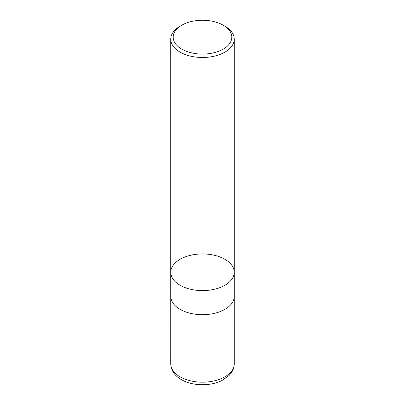 <?xml version="1.0" encoding="UTF-8"?>
<svg xmlns="http://www.w3.org/2000/svg" width="405" height="405" viewBox="0 0 405 405"><rect width="100%" height="100%" fill="white"/><g stroke="black" fill="none" stroke-linecap="round" stroke-linejoin="round"><path stroke-width="0.61" d="M224.947 26.203L223.221 25.206A29.307 16.919 180 0 1 223.221 49.132A29.307 16.919 180 0 1 181.779 49.132A29.307 16.919 180 0 1 181.779 25.206A29.307 16.919 180 0 1 223.221 25.206L224.947 26.203A31.742 18.326 180 0 1 234.242 39.158A31.742 18.326 180 0 1 214.65 56.092A31.742 18.326 180 0 1 180.053 52.118A31.742 18.326 180 0 1 170.758 39.158A31.742 18.326 180 0 1 180.053 26.203L181.779 25.206M180.053 285.236A31.742 18.326 0 0 0 214.65 289.21A31.742 18.326 0 0 0 234.242 272.276A31.742 18.326 180 0 1 214.65 289.21A31.742 18.326 180 0 1 180.053 285.236A31.742 18.326 180 0 1 170.758 272.276A31.742 18.326 0 0 0 180.053 285.236M180.053 309.319A31.742 18.326 180 0 1 170.758 296.359L170.758 272.276A31.742 18.326 180 0 1 202.5 253.95A31.742 18.326 180 0 1 234.242 272.276L234.242 296.359A31.742 18.326 180 0 1 214.65 313.293A31.742 18.326 180 0 1 180.053 309.319M234.242 363.842A31.742 18.326 180 0 1 202.5 382.173A31.742 18.326 180 0 1 170.758 363.842C171.209 372.539 176.919 377.475 183.197 380.599C194.213 386.137 210.959 386.112 221.93 380.538L228.916 375.668L231.093 373.142C233.159 370.297 234.206 367.198 234.242 363.842L234.232 296.921M170.758 39.158L170.758 272.276M234.242 39.158L234.242 272.276M170.768 296.921L170.758 363.842"/></g></svg>
